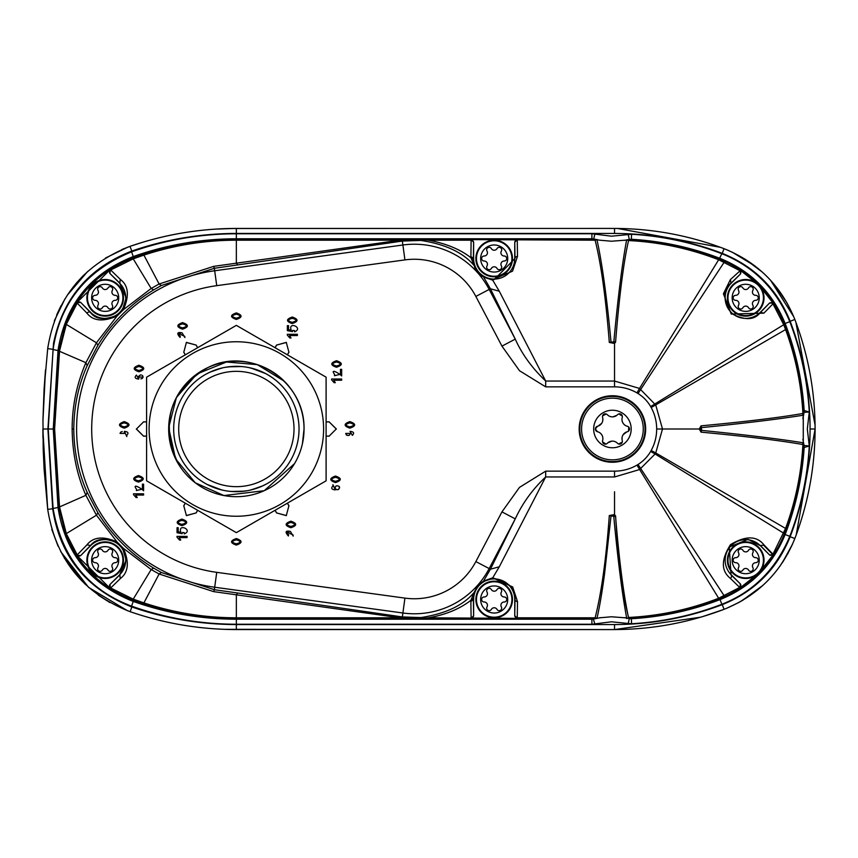 <?xml version="1.0" encoding="UTF-8"?>
<svg xmlns="http://www.w3.org/2000/svg" width="858" height="858" viewBox="0 0 858 858"><rect width="100%" height="100%" fill="white"/><g stroke="black" fill="none" stroke-linecap="round" stroke-linejoin="round"><path stroke-width="1.29" d="M748.541 307.754A2.51 2.51 0 0 0 751.973 308.687A2.51 2.51 0 0 0 752.874 305.244A3.26 3.26 0 0 1 755.716 300.332A2.51 2.51 0 0 0 758.236 297.823A2.51 2.51 0 0 0 755.716 295.324A3.26 3.26 0 0 1 752.874 290.412A2.51 2.51 0 0 0 751.973 286.969A2.51 2.51 0 0 0 748.541 287.902A3.26 3.26 0 0 1 742.867 287.902A2.51 2.51 0 0 0 739.435 286.969A2.51 2.51 0 0 0 738.524 290.412A3.26 3.26 0 0 1 735.692 295.324A2.51 2.51 -22.2 0 0 733.161 297.823A2.51 2.51 -22.2 0 0 735.692 300.332A3.26 3.26 0 0 1 738.524 305.244A2.51 2.51 0 0 0 739.435 308.687A2.51 2.51 0 0 0 742.867 307.754A3.26 3.26 0 0 1 748.541 307.754M745.699 284.288A13.535 13.535 0 0 0 732.164 297.823A13.535 13.535 0 0 0 745.699 311.368A13.535 13.535 0 0 0 759.244 297.823A13.535 13.535 0 0 0 745.699 284.288M764.006 297.608A18.297 18.297 0 0 1 745.817 316.13A18.297 18.297 0 0 1 727.402 297.823A18.297 18.297 0 0 1 745.591 279.526A18.297 18.297 0 0 1 764.006 297.608M748.541 570.098A2.51 2.51 0 0 0 751.973 571.031A2.51 2.51 0 0 0 752.874 567.588A3.26 3.26 0 0 1 755.716 562.676A2.51 2.51 0 0 0 758.236 560.177A2.51 2.51 0 0 0 755.716 557.668A3.26 3.26 0 0 1 752.874 552.756A2.51 2.51 0 0 0 751.973 549.313A2.51 2.51 0 0 0 748.541 550.246A3.26 3.26 0 0 1 742.867 550.246A2.51 2.51 0 0 0 739.435 549.313A2.51 2.51 0 0 0 738.524 552.756A3.26 3.26 0 0 1 735.692 557.668A2.51 2.51 0 0 0 733.161 560.177A2.51 2.51 0 0 0 735.692 562.676A3.26 3.26 0 0 1 738.524 567.588A2.51 2.51 0 0 0 739.435 571.031A2.51 2.51 0 0 0 742.867 570.098A3.26 3.26 0 0 1 748.541 570.098M745.699 546.632A13.535 13.535 0 0 0 732.164 560.177A13.535 13.535 0 0 0 745.699 573.712A13.535 13.535 0 0 0 759.244 560.177A13.535 13.535 0 0 0 745.699 546.632M764.006 559.952A18.297 18.297 0 0 1 745.817 578.474A18.297 18.297 0 0 1 727.402 560.177A18.297 18.297 0 0 1 745.591 541.87A18.297 18.297 0 0 1 764.006 559.952M764.006 560.177A18.297 18.297 0 0 0 745.699 541.87A18.297 18.297 0 0 0 727.402 560.177M497.018 609.405A2.51 2.51 0 0 0 500.45 610.338A2.51 2.51 0 0 0 501.362 606.906A3.26 3.26 0 0 1 504.193 601.994A2.51 2.51 0 0 0 506.724 599.485A2.51 2.51 0 0 0 504.193 596.975A3.26 3.26 0 0 1 501.362 592.074A2.51 2.51 0 0 0 500.45 588.631A2.51 2.51 0 0 0 497.018 589.564A3.26 3.26 0 0 1 491.355 589.564A2.51 2.51 0 0 0 487.912 588.631A2.51 2.51 0 0 0 487.012 592.074A3.26 3.26 0 0 1 484.18 596.975A2.51 2.51 0 0 0 481.649 599.485A2.51 2.51 0 0 0 484.18 601.994A3.26 3.26 0 0 1 487.012 606.906A2.51 2.51 0 0 0 487.912 610.338A2.51 2.51 0 0 0 491.355 609.405A3.26 3.26 0 0 1 497.018 609.405M494.187 585.95A13.535 13.535 0 0 0 480.652 599.485A13.535 13.535 0 0 0 494.187 613.03A13.535 13.535 0 0 0 507.721 599.485A13.535 13.535 0 0 0 494.187 585.95M512.483 599.27A18.297 18.297 0 0 1 494.294 617.792A18.297 18.297 0 0 1 475.879 599.485A18.297 18.297 0 0 0 494.187 617.792A18.297 18.297 0 0 0 512.483 599.485A18.297 18.297 0 0 0 494.187 581.188A18.297 18.297 0 0 0 475.879 599.485A18.297 18.297 0 0 1 494.079 581.188A18.297 18.297 0 0 1 512.483 599.27M108.011 570.098A2.51 2.51 0 0 0 111.443 571.031A2.51 2.51 0 0 0 112.355 567.588A3.26 3.26 0 0 1 115.187 562.676A2.51 2.51 0 0 0 117.718 560.177A2.51 2.51 0 0 0 115.187 557.668A3.26 3.26 0 0 1 112.355 552.756A2.51 2.51 0 0 0 111.443 549.313A2.51 2.51 0 0 0 108.011 550.246A3.26 3.26 0 0 1 102.338 550.246A2.51 2.51 0 0 0 98.906 549.313A2.51 2.51 0 0 0 98.005 552.756A3.26 3.26 0 0 1 95.163 557.668A2.51 2.51 0 0 0 92.643 560.177A2.51 2.51 0 0 0 95.163 562.676A3.26 3.26 0 0 1 98.005 567.588A2.51 2.51 0 0 0 98.906 571.031A2.51 2.51 0 0 0 102.338 570.098A3.26 3.26 0 0 1 108.011 570.098M91.634 560.177A13.535 13.535 0 0 0 105.18 573.712A13.535 13.535 0 0 0 118.715 560.177A13.535 13.535 0 0 0 105.18 546.632A13.535 13.535 0 0 0 91.634 560.177M123.477 559.952A18.297 18.297 0 0 1 105.287 578.474A18.297 18.297 0 0 1 86.873 560.177A18.297 18.297 0 0 0 105.18 578.474A18.297 18.297 0 0 0 123.477 560.177A18.297 18.297 0 0 0 105.18 541.87A18.297 18.297 0 0 0 86.873 560.177A18.297 18.297 0 0 1 105.073 541.87A18.297 18.297 0 0 1 123.477 559.952M108.011 307.754A2.51 2.51 0 0 0 111.443 308.687A2.51 2.51 0 0 0 112.355 305.244A3.26 3.26 0 0 1 115.187 300.332A2.51 2.51 0 0 0 117.718 297.823A2.51 2.51 0 0 0 115.187 295.324A3.26 3.26 0 0 1 112.355 290.412A2.51 2.51 0 0 0 111.443 286.969A2.51 2.51 0 0 0 108.011 287.902A3.26 3.26 0 0 1 102.338 287.902A2.51 2.51 0 0 0 98.906 286.969A2.51 2.51 0 0 0 98.005 290.412A3.26 3.26 0 0 1 95.163 295.324A2.51 2.51 0 0 0 92.643 297.823A2.51 2.51 0 0 0 95.163 300.332A3.26 3.26 0 0 1 98.005 305.244A2.51 2.51 0 0 0 98.906 308.687A2.51 2.51 0 0 0 102.338 307.754A3.26 3.26 0 0 1 108.011 307.754M91.634 297.823A13.535 13.535 0 0 0 105.18 311.368A13.535 13.535 0 0 0 118.715 297.823A13.535 13.535 0 0 0 105.18 284.288A13.535 13.535 0 0 0 91.634 297.823M86.873 297.823A18.297 18.297 0 0 1 105.073 279.526A18.297 18.297 0 0 1 123.477 297.608A18.297 18.297 0 0 1 105.287 316.13A18.297 18.297 0 0 1 86.873 297.823A18.297 18.297 0 0 0 105.18 316.13A18.297 18.297 0 0 0 123.477 297.823M497.018 268.436A2.51 2.51 0 0 0 500.45 269.369A2.51 2.51 0 0 0 501.362 265.926A3.26 3.26 0 0 1 504.193 261.025A2.51 2.51 0 0 0 506.724 258.515A2.51 2.51 0 0 0 504.193 256.006A3.26 3.26 0 0 1 501.362 251.104A2.51 2.51 0 0 0 500.45 247.662A2.51 2.51 0 0 0 497.018 248.595A3.26 3.26 0 0 1 491.355 248.595A2.51 2.51 0 0 0 487.912 247.662A2.51 2.51 0 0 0 487.012 251.104A3.26 3.26 0 0 1 484.18 256.006A2.51 2.51 0 0 0 481.649 258.515A2.51 2.51 0 0 0 484.18 261.025A3.26 3.26 0 0 1 487.012 265.926A2.51 2.51 0 0 0 487.912 269.369A2.51 2.51 0 0 0 491.355 268.436A3.26 3.26 0 0 1 497.018 268.436M494.187 244.98A13.535 13.535 0 0 0 480.652 258.515A13.535 13.535 0 0 0 494.187 272.05A13.535 13.535 0 0 0 507.721 258.515A13.535 13.535 0 0 0 494.187 244.98M475.879 258.515A18.297 18.297 0 0 1 494.079 240.219A18.297 18.297 0 0 1 512.483 258.301A18.297 18.297 0 0 1 494.294 276.812A18.297 18.297 0 0 1 475.879 258.515A18.297 18.297 0 0 0 494.187 276.812A18.297 18.297 0 0 0 512.483 258.515M230.18 629.515L236.358 629.568L230.18 629.515M134.148 613.052L131.027 611.99M229.622 228.496L611.486 228.421M127.552 610.757L88.642 587.43L60.736 551.64M58.033 546.106L51.78 529.332M47.758 509.845L47.63 508.719M109.91 602.573L98.38 595.205M54.354 320.86L54.708 319.895M67.192 295.324L87.709 271.407M105.523 258.011L127.745 247.179M54.472 320.527L64.94 298.895M127.949 247.104L130.18 246.3C83.108 264.757 55.62 298.863 47.705 348.638L44.09 388.985L42.964 419.358L43.19 448.895L44.101 469.251L47.705 509.362L52.681 508.762L47.919 429L42.9 429L42.954 437.73M615.089 629.579L236.358 629.568M762.29 272.072L744.969 259.073M728.978 250.686L724.871 248.992M703.067 616.473L723.541 609.512L703.067 616.473M782.496 562.483L792.653 543.886M793.682 541.452L794.851 538.524L790.164 536.733C777.155 568.993 754.514 591.634 722.254 604.643L724.055 609.319C757.678 595.763 781.284 572.168 794.851 538.524C808.236 503.281 814.982 466.784 815.1 429L815.068 424.699M738.03 602.938L743.253 599.967M622.061 439.714L622.071 437.43M623.144 434.706L626.737 431.906M607.067 443.532L607.303 443.307A7.1 7.1 0 0 1 617.545 443.307L617.792 443.543M618.618 444.004L622.264 442.106M622.318 440.894L622.254 440.594A7.1 7.1 0 0 1 627.37 431.724L627.713 431.617M607.957 442.707L611.958 441.141M602.509 417.052L602.595 417.406A7.1 7.1 0 0 1 597.468 426.287L595.345 429L597.468 431.713A7.1 7.1 0 0 1 602.595 440.594L602.52 440.915M602.53 441.891L606.027 444.069M601.018 433.826L601.544 434.48M597.093 431.595L597.468 431.713A2.799 2.799 0 0 1 597.468 426.287M602.788 418.296L602.777 420.57M601.705 423.294L598.101 426.094M617.781 414.478L617.545 414.693A7.1 7.1 0 0 1 607.303 414.693L607.046 414.457M606.241 414.006L602.595 415.84M616.891 415.293L612.88 416.859M627.659 426.372L627.37 426.287A7.1 7.1 0 0 1 622.254 417.406L622.329 417.085M622.318 416.109L618.822 413.931M623.83 424.174L623.294 423.52M628.496 431.156L628.721 427.048M607.303 414.693A2.799 2.799 0 0 0 602.595 417.406M581.585 429A30.834 30.834 0 0 0 612.419 459.834A30.834 30.834 0 0 0 643.264 429A30.834 30.834 0 0 0 612.419 398.166A30.834 30.834 0 0 0 581.585 429M631.188 429A18.758 18.758 0 0 1 603.045 445.248A18.758 18.758 0 0 1 603.045 412.752A18.758 18.758 0 0 1 631.188 429M602.595 440.594A2.799 2.799 0 0 0 607.303 443.307M627.37 431.724A2.799 2.799 0 0 0 627.37 426.287M617.545 443.307A2.799 2.799 0 0 0 622.254 440.594M622.254 417.406A2.799 2.799 0 0 0 617.545 414.693M477.874 585.435L483.558 581.016L477.874 585.435L474.174 592.385L477.874 585.435M803.27 441.377L803.27 416.623M721.857 604.279L720.055 599.603C691.473 610.564 661.893 616.945 631.327 618.736L631.606 623.745C662.708 621.921 692.781 615.433 721.857 604.279C753.27 591.934 775.922 569.283 789.8 536.325C800.975 507.175 807.464 477.069 809.276 445.999L807.324 428.989L809.276 412.001C807.464 380.888 800.964 350.783 789.8 321.675L785.124 323.477C795.892 351.533 802.23 380.544 804.16 410.521L809.276 412.001L804.043 412.376L803.571 415.133M803.699 413.224C802.091 384.384 796.31 356.402 786.357 329.29L785.563 329.579C795.505 356.606 801.286 384.502 802.895 413.266L803.699 413.224L803.538 415.229L802.766 415.293C779.15 419.069 745.409 423.187 701.522 427.627L701.522 430.384C745.227 434.791 778.978 438.91 802.766 442.707L803.538 442.771L804.053 445.645L802.906 439.221L803.581 443.221M701.522 427.616L701.04 425.847L699.249 429L701.522 427.831M802.766 442.707L802.831 444.508L803.538 442.771M802.906 444.734L803.549 442.814L803.699 444.776L802.831 444.508C779.268 440.401 745.334 436.282 701.04 432.153L699.249 429L662.494 429L655.748 452.96L785.563 528.431C795.516 501.469 801.297 473.573 802.895 444.734M804.021 445.506A7.518 7.518 -94.1 0 1 804.16 447.479L809.276 445.999L804.01 445.452L804.16 447.479C802.23 477.456 795.892 506.467 785.124 534.523L789.8 536.325M626.919 618.146L631.327 618.736L629.289 618.575L628.228 623.476L631.606 623.745M474.174 592.385L470.892 600.289L470.87 601.576L473.38 599.485L473.391 598.348L470.892 600.289C459.92 608.869 445.795 614.703 428.507 617.803L428.507 618.607L595.098 618.618L591.891 619.219L596.836 618.425L595.098 618.629L595.13 617.803C601.458 592.824 606.188 558.73 609.309 515.54L614.532 514.564L615.604 516.248C618.414 560.521 622.736 594.251 628.582 617.46M596.685 618.446L593.318 619.09L594.862 623.884L591.891 624.238L236.347 624.238C200.407 624.174 165.476 618.146 131.574 606.145L133.247 601.426C166.602 613.223 200.976 619.165 236.347 619.219L236.347 618.607C204.601 618.554 173.648 613.577 143.501 603.646L132.84 599.903L133.247 601.426C90.39 584.427 65.326 553.238 58.054 507.861L53.25 429L53.861 429L58.762 507.024L59.534 506.928L66.345 533.773L77.22 554.879L86.958 544.83C93.232 536.883 103.26 535.918 117.042 541.945L96.461 515.208L85.897 495.313C77.005 475.203 72.415 453.099 72.147 429L73.788 429C74.035 451.898 78.496 473.015 87.173 492.342L97.887 512.73C112.205 535.703 130.813 554.171 153.7 568.146L161.358 572.5L214.35 589.703L214.693 587.237A159.706 159.706 0 0 1 214.693 270.763L214.35 268.297L402.359 241.055L402.895 245.002A84.492 84.492 0 0 1 489.167 289.436L490.422 288.781L483.558 276.984L477.445 272.05L474.174 265.615C463.395 252.681 445.645 244.294 420.935 240.444L402.359 241.055L401.083 239.393L596.836 239.586L593.672 238.996L594.862 234.127L591.891 233.773L591.891 238.781L596.836 239.586L595.12 240.197L595.098 239.393L591.891 238.781L236.347 238.781L236.347 239.393C204.601 239.436 173.648 244.423 143.501 254.354L159.116 283.987L151.18 288.47L153.7 289.865C130.791 303.839 112.183 322.308 97.887 345.27L87.173 365.658C78.518 384.856 74.045 405.973 73.788 429M626.651 618.05L624.388 617.642L626.533 617.867M626.522 617.91L626.522 617.213C622.039 592.953 617.792 559.362 613.76 516.441M615.583 515.873L611.014 515.99L604.59 573.627C602.091 592.202 599.603 606.863 597.104 617.61L596.857 618.393L595.13 617.803L517.256 617.803L517.245 618.382L428.507 617.803L421.332 618.607L428.507 618.607M597.104 617.61L597.104 618.339L600.461 617.642M599.495 617.824L611.475 616.773L625.343 617.824M625.911 617.921L626.565 618.039M236.347 624.238L236.347 619.219L591.891 619.219L591.891 624.238M628.228 234.524L629.289 239.425L626.479 239.95L626.49 240.669C622.061 264.596 617.846 298.305 613.845 341.816L615.604 341.795C618.811 300.879 623.53 261.647 628.582 240.54L626.672 239.897L628.582 240.54L628.635 239.736C659.834 241.312 689.993 247.737 719.111 259.019L724.72 261.379C752.798 274.539 772.704 295.495 784.448 324.26L785.124 323.477C772.586 292.632 750.9 270.935 720.055 258.397C691.462 247.436 661.883 241.055 631.327 239.264L631.606 234.255L611.507 236.197L594.862 234.127M627.059 239.865L631.327 239.264L627.734 240.015M815.089 431.831L815.1 429C815.003 391.312 808.247 354.804 794.851 319.476C781.284 285.843 757.689 262.248 724.045 248.681C688.813 235.296 652.305 228.55 614.532 228.432L236.347 228.432C200.011 228.507 164.618 234.459 130.18 246.3L121.75 249.581M47.919 429L53.507 343.49C62.559 298.723 88.664 267.9 131.821 251.04L129.966 246.375M611.014 342.01L609.309 342.46L614.532 343.436L615.583 342.127L613.62 341.999L612.494 343.189L611.014 342.01C606.885 297.919 602.252 264.039 597.104 240.39L596.685 239.554M213.696 266.366L159.116 283.987L161.358 285.51L214.35 268.297L213.696 266.366L236.347 263.181L236.347 240.197L400.182 240.197L400.182 239.393L401.083 239.393M421.332 239.393L428.507 240.197C446.224 243.565 460.349 249.399 470.892 257.711L471.128 239.618L595.12 240.197C601.104 263.942 605.845 298.026 609.309 342.46M628.549 617.46C659.748 615.894 689.843 609.47 718.811 598.187L739.682 587.43L730.383 578.389C721.01 570.881 721.042 559.63 730.48 544.669C745.527 535.606 756.681 535.671 763.92 544.851A274.549 2.392 45 0 1 772.951 554.15L785.563 528.431L786.357 528.71C796.31 501.598 802.091 473.616 803.699 444.776L804.16 447.468M650.654 451.437A44.766 44.766 119.4 0 0 651.19 450.471L655.748 452.96L655.094 454L650.654 451.437A37.591 37.591 137 0 1 638.041 464.478L724.72 596.621C752.82 583.451 772.736 562.462 784.48 533.665L655.094 454L639.532 469.573L614.532 476.962L545.677 476.962L499.292 566.773L492.728 577.831L512.666 586.947L517.492 601.576L517.256 617.803A2.51 2.242 -179 0 1 514.746 615.561L517.245 618.382M773.348 554.665L760.681 570.688M756.23 575.139L740.1 587.891L739.682 587.419A2.51 2.199 134.1 0 0 740.25 583.794L740.1 587.891M786.357 528.71L784.48 533.665L783.654 533.451M772.661 554.493A2.51 2.199 135.9 0 1 769.326 554.718A272.083 2.37 -135 0 0 760.37 545.506L763.62 545.195A274.581 2.392 45 0 1 772.661 554.493A2.51 2.199 135.9 0 0 772.951 554.15L773.112 554.965L769.465 554.858L760.242 545.634A20.56 20.56 0 0 0 731.166 545.634A20.56 20.56 0 0 0 731.166 574.71L740.39 583.933M177.005 537.172L179.526 540.068L180.716 540.068L179.236 537.601L187.076 537.601L187.076 536.379L177.005 536.379L177.005 537.172M184.288 533.901C193.651 529.965 177.445 522.93 180.888 532.26L178.196 531.724L178.196 527.713L177.038 527.713L177.038 532.711L182.164 533.676L182.314 532.518L184.17 532.604L184.288 533.901M136.411 490.561L136.551 489.296C131.66 482.7 141.238 488.256 143.586 490.787L143.586 484.159L142.407 484.159L142.407 489.071L136.411 490.561M126.802 436.572L124.389 431.359C128.164 431.746 128.936 433.076 126.694 435.349L126.802 436.572M138.749 379.075C134.985 378.689 134.213 377.359 136.443 375.085L138.749 379.075M138.578 376.33L140.422 374.946M140.744 374.935L141.42 375.01M142.385 375.45L142.9 376.126M143.05 377.22L142.417 378.281M142.267 378.399L140.884 378.882M138.921 378.099L138.578 377.456M138.503 377.037L143.072 377.037L138.503 377.037M292.235 318.297C297.168 319.637 297.168 320.967 292.235 322.308C287.366 320.967 287.366 319.637 292.235 318.297M292.235 323.573C298.616 321.396 298.616 319.219 292.235 317.031C285.961 319.251 285.961 321.428 292.235 323.573M288.599 534.77C286.711 531.413 287.183 531.005 290.015 533.558L293.028 534.888L293.2 536.121L290.412 531.434C285.489 530.383 284.802 531.906 288.385 536.003L288.599 534.77M236.347 538.556C229.965 540.722 229.965 542.899 236.347 545.087C242.621 542.878 242.621 540.69 236.347 538.556M236.347 319.444C242.621 317.31 242.621 315.133 236.347 312.913C229.965 315.101 229.965 317.278 236.347 319.444M236.347 314.178C241.216 315.508 241.216 316.849 236.347 318.189C231.413 316.849 231.413 315.508 236.347 314.178M290.862 526.458C286.004 525.117 286.004 523.788 290.862 522.447C295.806 523.788 295.806 525.117 290.862 526.458M182.561 329.161C188.942 326.984 188.942 324.807 182.561 322.619C176.287 324.839 176.287 327.016 182.561 329.161M138.932 371.782C145.313 369.605 145.313 367.428 138.932 365.24C132.658 367.46 132.658 369.637 138.932 371.782M124.217 428.153C130.598 425.976 130.598 423.798 124.217 421.61C117.943 423.831 117.943 426.008 124.217 428.153M133.516 494.616L136.047 497.511L137.226 497.511L135.757 495.045L143.597 495.045L143.597 493.822L133.516 493.822L133.516 494.616M138.428 482.089C144.82 479.922 144.82 477.745 138.428 475.557C132.164 477.777 132.164 479.954 138.428 482.089M181.917 520.366C186.851 521.707 186.851 523.048 181.917 524.377C177.048 523.048 177.048 521.707 181.917 520.366M336.497 367.267C342.878 365.09 342.878 362.913 336.497 360.725C330.223 362.945 330.223 365.122 336.497 367.267M334.609 374.463C329.729 367.868 339.307 373.423 341.656 375.965L341.656 369.326L340.465 369.326L340.465 374.249L334.481 375.729L334.609 374.463M341.666 379L331.585 379L331.585 379.794L334.105 382.689L335.296 382.689L333.816 380.223L341.666 380.223L341.666 379M349.849 428.153C356.242 425.976 356.242 423.798 349.849 421.61C343.586 423.831 343.586 426.008 349.849 428.153M345.71 433.408L350.289 433.408L349.656 434.963L348.037 435.499L346.396 434.995L345.71 433.408L347.168 435.381M349.656 434.963L348.852 435.403M350.032 431.359C353.807 431.746 354.579 433.076 352.338 435.349L350.032 431.359M335.489 482.593C341.881 480.426 341.881 478.238 335.489 476.051C329.225 478.271 329.225 480.448 335.489 482.593M335.489 481.327C330.63 479.997 330.63 478.657 335.489 477.316C340.433 478.657 340.433 479.997 335.489 481.327M332.904 484.684L335.317 489.897C331.542 489.51 330.77 488.181 333.011 485.907L332.904 484.684M724.045 609.319C688.77 622.704 652.262 629.461 614.532 629.568L614.532 624.56L236.347 624.56C200.493 624.474 165.648 618.618 131.821 606.96L130.18 611.7C164.554 623.53 199.935 629.482 236.347 629.568C199.925 629.504 164.532 623.552 130.18 611.7C83.183 593.296 55.695 559.191 47.705 509.362L44.101 469.294M613.856 516.205L611.218 516.001M628.582 617.47L628.635 618.264C659.834 616.698 689.993 610.274 719.111 598.981L636.958 465.122A44.809 44.809 -15.8 0 1 614.532 471.149L545.677 471.149L545.677 476.962C532.646 489.199 522.501 503.174 515.261 518.875L490.422 569.219L499.292 566.773M789.8 321.675C776.308 289.071 753.667 266.42 721.857 253.721L718.811 259.813C689.778 248.53 659.695 242.106 628.582 240.551M701.04 425.847C745.291 421.718 779.225 417.599 802.831 413.492L803.538 415.229M719.111 598.981L718.983 598.123M724.72 596.621L719.272 598.916L720.055 599.603C750.9 587.065 772.586 565.368 785.124 534.523L784.48 533.665M124.646 433.408L120.066 433.408L124.646 433.408M109.942 584.491L119.712 574.71A20.56 20.56 0 0 0 113.042 541.183A20.56 20.56 0 0 0 90.637 545.634L80.695 555.576L76.748 555.298L110.242 588.459L110.661 587.987A2.488 2.188 -134.1 0 1 110.081 584.352L110.232 588.449M132.904 599.924L133.237 599.141L132.84 599.903C101.008 587.505 78.582 565.561 65.54 534.062L58.773 507.024M474.184 592.395C463.341 605.351 445.592 613.738 420.935 617.556L402.359 616.945L400.182 617.803L400.182 618.607L236.347 618.607L236.347 617.803C204.687 617.76 173.82 612.773 143.758 602.852L133.237 599.141L151.18 569.53L153.7 568.146M400.182 239.393L236.347 239.393L236.347 240.197C204.687 240.24 173.82 245.216 143.758 255.148L133.237 258.859L151.18 288.47L123.423 309.684L117.042 316.066L96.461 342.792L85.897 362.687L87.173 365.658M161.358 285.51L153.7 289.865M54.622 429L53.861 429L58.773 350.976L59.567 350.815L54.622 429L59.534 506.928L85.897 495.313L87.173 492.342M48.241 429L53.078 349.538C59.985 302.992 86.165 270.42 131.585 251.844L133.247 256.574C90.498 273.445 65.433 304.633 58.054 350.15L53.25 429L48.241 429L53.078 508.462C61.562 557.003 87.73 589.564 131.574 606.145M287.366 354.815L288.899 352.155L286.304 342.471L276.63 345.077L275.096 347.726M197.608 347.726L196.074 345.066L186.39 342.481L183.805 352.155L185.339 354.815M326.104 436.089L329.182 436.089L336.261 429L329.172 421.911L326.104 421.911M275.096 510.274L276.63 512.934L286.304 515.529L288.899 505.845L287.366 503.185M185.339 503.185L183.805 505.845L186.401 515.529L196.074 512.934L197.608 510.274M146.6 421.911L143.522 421.911L136.443 429L143.533 436.089L146.6 436.089M143.522 421.911L136.443 429M136.304 429L143.533 436.089M183.805 505.845L186.401 515.529M186.336 515.637L196.074 512.934M286.304 515.529L288.899 505.845M276.63 512.934L286.379 515.637M329.182 436.089L336.261 429M336.39 429L329.172 421.911M186.39 342.481L183.805 352.155M196.074 345.066L186.325 342.363M288.899 352.155L286.304 342.471M286.368 342.363L276.63 345.077M59.567 350.815L66.345 324.238L77.22 303.121L76.748 302.702L110.242 269.551L110.661 270.013L133.162 258.88L133.247 256.574C166.57 244.777 200.933 238.846 236.347 238.781L236.347 233.773C200.364 233.837 165.444 239.865 131.585 251.844M223.927 629.332L614.607 629.568L700.664 617.192M143.501 254.354L132.84 258.108C101.008 270.495 78.582 292.439 65.54 323.938L58.794 350.729L53.078 349.538M86.958 544.83L90.498 545.495C95.957 538.481 104.794 537.569 116.999 542.771L122.587 548.348L126.147 560.177L119.712 574.71M122.587 548.348L123.423 548.316L117.042 541.945L116.999 542.771M133.162 599.12L110.661 587.987L120.538 578.399C128.443 572.275 129.397 562.247 123.423 548.316L151.18 569.53L159.116 574.013L143.501 603.646M773.337 303.324L760.735 287.387M756.155 282.808L740.1 270.109M730.383 279.611L740.486 270.42L740.39 274.067L731.166 283.29A20.56 20.56 0 0 0 731.166 312.366A20.56 20.56 0 0 0 760.242 312.366L769.465 303.142L773.112 303.046L772.951 303.85A2.51 2.199 -135.9 0 0 769.326 303.282A272.083 2.37 135 0 1 760.37 312.494C754.514 320.227 745.034 320.635 731.917 313.728C722.693 299.882 722.404 289.693 731.027 283.161L730.373 279.611L723.412 293.779L731.241 314.049L763.92 313.149L760.242 312.366M763.92 313.149L772.951 303.85L783.654 324.549L784.448 324.26L783.654 324.549M287.419 354.847L288.996 352.134M276.598 344.98L275.032 347.694M197.672 347.694L196.096 344.98M183.719 352.134L185.285 354.847M146.6 421.846L143.458 421.846M143.468 436.154L146.6 436.154M185.285 503.153L183.709 505.877M196.096 513.02L197.662 510.306M275.032 510.306L276.608 513.02M288.985 505.866L287.419 503.153M213.696 591.634L400.182 617.803L236.347 617.803L236.347 594.819L237.709 593.017L214.35 589.703L213.696 591.634L159.116 574.013L161.358 572.5M181.703 334.995L184.727 336.325L184.899 337.559L182.111 332.872C177.177 331.821 176.501 333.344 180.073 337.441L180.287 336.207C178.4 332.85 178.872 332.443 181.703 334.995M287.312 335.092L289.843 337.988L291.023 337.988L289.554 335.521L297.394 335.521L297.394 334.298L287.312 334.298L287.312 335.092M290.862 527.724C297.254 525.557 297.254 523.369 290.862 521.181C284.599 523.401 284.599 525.579 290.862 527.724M288.513 325.632L287.355 325.632L287.355 330.63L292.481 331.606L292.632 330.437L294.487 330.534L294.594 331.821C303.968 327.895 287.762 320.849 291.194 330.18L288.513 329.644L288.513 325.632M181.917 525.643C188.299 523.477 188.299 521.299 181.917 519.111C175.643 521.332 175.643 523.509 181.917 525.643M76.759 302.713L80.695 302.424L90.637 312.366A20.56 20.56 0 0 0 125.74 297.823A20.56 20.56 0 0 0 119.712 283.29L109.942 273.52L110.242 269.551M132.904 258.076L133.162 258.88M58.762 350.976L85.897 362.687C76.727 383.976 72.147 406.081 72.147 429M120.099 433.215L120.731 432.153M120.871 432.035L122.254 431.553M124.228 432.335L124.571 432.979M116.999 315.229L117.042 316.066C103.121 322.029 93.093 321.064 86.958 313.17A2.51 2.07 -44.3 0 1 90.498 312.505C95.495 319.455 104.333 320.356 116.999 315.229L122.587 309.652L126.137 297.823L119.712 283.29M90.637 545.634L90.498 545.495A272.05 2.37 135 0 0 80.834 555.437A2.51 2.199 -135.9 0 1 77.22 554.879L76.748 555.298M120.528 279.601A2.51 2.07 134.3 0 0 120.174 279.901L119.852 283.151A271.943 2.37 -135 0 0 110.081 273.648A2.51 2.199 -45.9 0 1 110.661 270.013L120.538 279.601C128.507 285.66 129.472 295.688 123.423 309.684L122.587 309.652M86.958 313.17L77.22 303.121A2.488 2.188 -44.1 0 1 77.51 302.799M236.347 543.833C231.413 542.492 231.413 541.151 236.347 539.821C241.216 541.151 241.216 542.492 236.347 543.833M182.561 323.884C187.494 325.214 187.494 326.555 182.561 327.895C177.692 326.555 177.692 325.214 182.561 323.884M138.932 366.505C143.876 367.835 143.876 369.176 138.932 370.517C134.073 369.176 134.073 367.835 138.932 366.505M124.217 422.876C129.15 424.206 129.15 425.547 124.217 426.887C119.348 425.547 119.348 424.206 124.217 422.876M138.428 476.812C143.372 478.153 143.372 479.493 138.428 480.823C133.569 479.493 133.569 478.153 138.428 476.812M120.528 578.41A2.51 2.07 -134.3 0 1 120.174 578.099L119.852 574.849A271.943 2.37 -45 0 1 110.081 584.352M336.497 366.001C341.43 364.661 341.43 363.331 336.497 361.99C331.628 363.331 331.628 364.661 336.497 366.001M349.849 426.887C354.794 425.547 354.794 424.206 349.849 422.876C344.991 424.206 344.991 425.547 349.849 426.887M339.639 487.848L338.953 486.261L337.312 485.746L335.692 486.282L335.06 487.848L335.8 489.232L337.301 489.704L338.824 489.221L339.478 486.969M335.692 486.282L336.497 485.853M338.953 486.261L339.436 486.883M338.824 489.221L338.138 489.564M337.301 489.704L336.529 489.618M335.8 489.232L335.06 487.848M329.236 421.846L326.104 421.846M326.104 436.154L329.247 436.154M614.532 343.436L614.532 381.038L545.677 381.038L499.292 291.227L490.422 288.781L515.261 339.125C521.911 354.032 532.046 368.007 545.677 381.038L545.677 386.851L614.532 386.851L614.532 381.038L639.532 388.438L719.111 259.019M545.677 471.149L519.487 487.376L501.951 511.883L515.261 518.875L489.167 568.564L490.422 569.219L483.558 581.016L492.728 577.831L494.187 578.421C509.502 582.421 516.43 589.446 514.993 599.485A2.51 2.091 0.8 0 0 517.492 601.576M237.709 593.017L402.359 616.945L402.895 612.998L214.693 587.237L216.731 572.34A144.68 144.68 0 0 1 216.731 285.66L404.933 259.899A69.466 69.466 0 0 1 475.858 296.428L489.167 289.436L515.261 339.125L501.951 346.117L519.53 370.753L545.677 386.851M471.128 618.382L473.627 615.765L473.627 599.485A20.56 20.56 0 0 1 494.187 578.925A20.56 20.56 0 0 1 514.746 599.485L514.746 615.765M517.245 239.618L514.746 242.246L514.746 258.515A20.56 20.56 0 0 1 494.187 279.075A20.56 20.56 0 0 1 473.627 258.515L473.627 242.246L471.128 239.618M470.87 601.576A278.346 2.424 90 0 0 471.117 617.803A2.51 2.242 179 0 0 473.627 615.561A275.836 2.402 -90 0 1 473.38 599.485L473.627 599.485M483.558 276.984L482.893 276.373C481.113 277.059 472.897 266.248 474.764 266.484L470.892 257.711L473.391 259.652L473.38 258.515L470.87 256.424M473.391 598.348L474.764 591.516M474.764 266.484L473.391 259.652M499.292 291.227L492.728 280.169L483.569 276.984M492.878 578.453L482.893 581.638M482.893 276.373L490.132 279.193L494.187 279.59L514.993 258.515A2.51 2.091 -0.8 0 1 517.492 256.424L517.256 240.197A2.51 2.242 -1 0 0 514.746 242.439L514.746 242.246M492.889 279.547L512.548 271.171L517.492 256.424M420.935 240.444L421.482 239.854L400.182 240.197L236.347 263.181L237.709 264.983M400.182 618.607L401.083 618.607L401.051 617.857L421.482 618.146L420.935 617.567M651.19 450.471A44.809 44.809 104.9 0 0 656.681 429A44.809 44.809 75.1 0 0 651.19 407.529L650.654 406.563A37.591 37.591 -137 0 0 638.041 393.522A37.302 37.302 -149.2 0 0 636.958 392.878A44.809 44.809 15.8 0 0 614.532 386.851M645.666 429A33.248 33.248 0 0 1 595.795 457.797A33.248 33.248 0 0 1 595.795 400.203A33.248 33.248 0 0 1 645.666 429M131.821 606.96C86.25 588.91 59.878 556.177 52.681 508.762M42.954 420.677L45.495 369.916M84.245 274.667L76.287 283.183M60.736 306.36L56.692 314.94M209.32 229.579L207.797 229.708M142.353 242.364L130.18 246.3C164.554 234.448 199.946 228.496 236.347 228.432L558.483 228.432M617.363 228.442L720.484 247.34M787.108 303.056L774.71 285.017M726.983 249.85L724.045 248.681L722.254 253.357C754.514 266.377 777.155 289.007 790.164 321.267C803.356 356.006 809.995 391.924 810.081 429C809.984 466.162 803.345 502.069 790.164 536.733M795.849 322.136L815.079 425.15M740.24 601.726L758.032 589.575M779.847 566.323L788.159 553.067M613.62 341.999L611.218 341.999M613.888 516.237L615.594 516.248M609.309 515.54L611.014 515.99M760.242 545.634L748.037 539.371L729.268 547.029L731.027 574.849A2.51 2.081 134.3 0 1 730.383 578.389M656.681 429L662.494 429L655.748 405.04L639.532 388.438L636.958 392.878M651.19 407.529L785.563 329.579L783.719 324.721L650.654 406.563M740.39 274.067L740.25 274.206A2.51 2.199 45.9 0 0 739.682 270.581L718.972 259.877M645.012 429A32.593 32.593 0 0 1 596.128 457.228A32.593 32.593 0 0 1 596.128 400.772A32.593 32.593 0 0 1 645.012 429M786.357 329.29L784.448 324.26M803.699 413.266L804.16 410.521A7.518 7.518 94.1 0 1 804.032 412.484M598.273 239.961L598.948 240.079M599.506 240.176L611.443 241.227L625.353 240.176M804.01 412.559L804.16 410.532M803.517 414.757L802.831 413.492L802.766 415.293M701.522 430.384L701.04 432.153M701.522 430.169L700.342 429M626.597 617.921L626.683 618.597L628.506 617.556C623.434 593.725 619.122 560.027 615.572 516.441L613.781 516.419M122.748 249.152L130.18 246.3M76.426 283.011L83.044 275.847M214.768 229.15L234.931 228.432M794.626 539.103L794.851 538.524M782.635 562.28L791.73 545.924L783.204 561.411M44.101 388.781L45.506 369.787M57.036 314.146L60.221 307.368M762.901 585.37L741.902 600.772M739.092 602.359L726.554 608.333M604.504 228.432L614.532 228.432L614.532 233.44C651.683 233.548 687.59 240.186 722.254 253.357M61.24 305.394L56.81 314.661M47.984 346.471L47.705 348.638L52.681 349.238M42.9 430.33L47.705 509.362M64.329 558.097L85.146 584.212M236.347 629.568L236.347 624.56M796.181 534.974L815.1 429L810.081 429M793.8 316.827L770.473 280.158M755.137 266.13L731.938 252.016M727.745 250.161L724.045 248.681M244.369 491.162L231.059 491.452M231.124 491.462A62.677 62.677 0 0 1 223.123 490.272L216.366 488.406M210.993 486.314L207.529 484.663M204.558 483.022L200.139 480.158M200.654 480.523A62.677 62.677 0 0 0 202.67 481.864L205.759 483.708M207.11 484.438L221.632 489.929M228.389 491.173L232.604 491.57M232.593 491.57A62.677 62.677 0 0 0 239.446 491.602L247.351 490.712M249.893 490.197L259.652 487.183A62.677 62.677 0 0 0 261.797 486.282M261.711 486.314L266.441 483.987M266.323 484.051A62.677 62.677 0 0 0 267.385 483.462L266.988 483.676M262.773 485.843L251.115 489.918M228.335 366.838L241.645 366.548M241.581 366.538A62.677 62.677 0 0 1 248.927 367.599L256.338 369.594M261.711 371.686L265.176 373.348A62.677 62.677 0 0 1 267.031 374.345M268.136 374.978L272.565 377.842A62.677 62.677 0 0 0 270.034 376.136L266.945 374.292M265.594 373.562L251.072 368.071M244.316 366.827L240.101 366.43M240.111 366.43A62.677 62.677 0 0 0 233.258 366.398L225.354 367.299A62.677 62.677 0 0 0 215.326 369.948M222.812 367.803L213.041 370.817A62.677 62.677 0 0 0 210.907 371.718M210.993 371.686L206.263 374.013M206.381 373.949A62.677 62.677 0 0 0 205.319 374.538L205.716 374.324M209.931 372.168L221.578 368.082M272.908 479.912L272.898 479.922A62.677 62.677 0 0 0 272.908 378.088L272.908 378.088M261.776 371.707A62.677 62.677 0 0 0 256.263 369.573M199.796 378.088L199.807 378.078A62.677 62.677 0 0 0 199.796 378.088A62.677 62.677 0 0 0 199.796 479.912A62.677 62.677 0 0 0 199.807 479.922L199.796 479.912M205.673 483.655A62.677 62.677 0 0 0 216.441 488.438M247.34 490.712A62.677 62.677 0 0 0 249.989 490.175M299.034 429A62.677 62.677 0 0 1 205.008 483.279A62.677 62.677 0 0 1 205.008 374.721A62.677 62.677 0 0 1 299.034 429M168.661 429A67.696 67.696 0 0 1 236.347 361.304A67.696 67.696 0 0 1 304.043 429A67.696 67.696 0 0 1 236.347 496.696A67.696 67.696 0 0 1 168.661 429M294.015 429A57.668 57.668 0 0 0 207.518 379.064A57.668 57.668 0 0 0 207.518 478.936A57.668 57.668 0 0 0 294.015 429M236.347 516.248A87.248 87.248 0 0 1 160.789 385.381A87.248 87.248 0 0 1 311.915 385.381A87.248 87.248 0 0 1 236.347 516.248M236.347 532.646L326.104 480.823L326.104 377.177L236.347 325.364L146.6 377.177L146.6 480.823L236.347 532.646M177.906 463.159C160.049 421.814 170.023 389.961 207.818 367.621C249.217 346.053 305.051 379.644 304.043 429L302.434 443.65M294.498 463.674L264.243 490.69L223.981 495.549L195.195 482.754L175.568 458.805L168.661 427.724L176.405 397.533L196.879 374.002L226.437 362.022L257.336 364.639L284.212 381.134M745.699 280.105A17.728 17.728 0 0 1 763.427 297.619A17.728 17.728 0 0 1 745.806 315.551A17.728 17.728 0 0 1 727.97 297.823A17.728 17.728 0 0 1 745.699 280.105M745.699 542.449A17.728 17.728 0 0 1 763.427 559.963A17.728 17.728 0 0 1 745.806 577.906A17.728 17.728 0 0 1 727.97 560.177A17.728 17.728 0 0 1 745.699 542.449M494.187 581.756A17.728 17.728 0 0 1 511.915 599.27A17.728 17.728 0 0 1 494.294 617.213A17.728 17.728 0 0 1 476.458 599.485A17.728 17.728 0 0 1 494.187 581.756M105.18 542.449A17.728 17.728 0 0 1 122.908 559.963A17.728 17.728 0 0 1 105.287 577.906A17.728 17.728 0 0 1 87.452 560.177A17.728 17.728 0 0 1 105.18 542.449M105.18 280.105A17.728 17.728 0 0 1 122.908 297.619A17.728 17.728 0 0 1 105.287 315.551A17.728 17.728 0 0 1 87.452 297.823A17.728 17.728 0 0 1 105.18 280.105M494.187 240.787A17.728 17.728 0 0 1 511.915 258.301A17.728 17.728 0 0 1 494.294 276.244A17.728 17.728 0 0 1 476.458 258.515A17.728 17.728 0 0 1 494.187 240.787M659.191 429L677.273 429M614.532 366.248L614.532 368.157M614.532 491.752L614.532 514.564M794.851 319.476L790.164 321.267M131.821 251.04C165.733 239.371 200.579 233.505 236.347 233.44L236.347 228.432M236.347 233.44L614.532 233.44M428.507 239.393L428.507 240.197L471.117 240.197A2.51 2.242 1 0 1 473.627 242.439L473.627 242.246M614.532 471.149L614.532 476.962M638.041 464.478A37.302 37.302 149.2 0 1 636.958 465.122M65.54 323.938L96.461 342.792L97.887 345.27M53.078 508.462L59.567 507.185M97.887 512.73L96.461 515.208L65.54 534.062M731.166 283.29L731.027 283.161A272.083 2.37 135 0 1 740.25 274.206M216.731 285.66L214.693 270.763L402.895 245.002L404.933 259.899M80.695 302.424L80.834 302.563A272.061 2.37 45 0 0 90.498 312.505L90.637 312.366M77.499 302.788A2.51 2.199 -44.1 0 1 80.834 302.563M473.627 258.515L473.38 258.515A275.836 2.402 -90 0 1 473.627 242.439M501.951 511.883L475.858 561.582L489.167 568.564A84.492 84.492 0 0 1 402.895 612.998L404.933 598.112L216.731 572.34M475.858 296.428L501.951 346.117M514.746 599.485L514.993 599.485A275.836 2.402 90 0 1 514.746 615.561M514.746 242.439A275.836 2.402 -90 0 1 514.993 258.515L514.746 258.515M407.378 239.393L407.775 240.444M401.083 618.607L407.378 618.607L407.775 617.556M407.378 618.607L421.332 618.607M475.858 561.582A69.466 69.466 0 0 1 404.933 598.112M722.254 604.643C687.515 617.824 651.608 624.463 614.532 624.56M740.25 583.794A272.083 2.37 45 0 1 731.027 574.849L731.166 574.71M638.041 393.522L724.72 261.379M628.228 623.476L611.54 621.803L594.862 623.884M236.347 233.773L591.891 233.773M631.606 234.255C662.708 236.089 692.792 242.578 721.857 253.721M815.1 429L815.057 424.056M803.431 414.167L802.906 418.779L804.043 412.376M626.651 239.95L624.388 240.358L626.726 239.886M119.015 544.315L121.568 546.975M473.97 594.186L474.377 592.706M490.09 578.818L483.397 581.349M486.475 278.131L490.132 279.193M598.198 239.95L596.836 239.597M729.279 547.039L725.911 553.131M803.571 414.94L803.742 413.588L803.667 415.036"/></g></svg>
